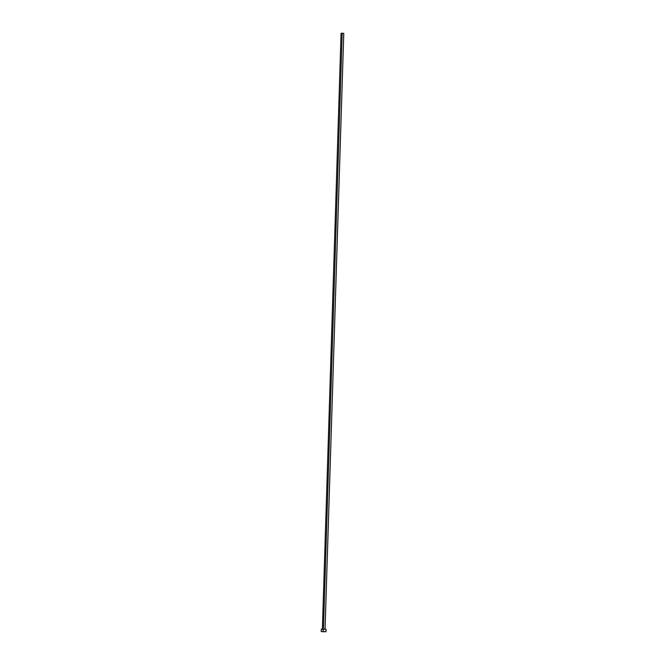 <?xml version="1.0" encoding="UTF-8"?>
<svg xmlns="http://www.w3.org/2000/svg" width="665" height="665" viewBox="0 0 665 665"><rect width="100%" height="100%" fill="white"/><g stroke="black" fill="none" stroke-linecap="round" stroke-linejoin="round"><path stroke-width="1" d="M323.448 629.281L342.176 33.333L341.079 33.267L342.683 33.275L343.772 33.35L342.176 33.333L323.448 629.281L322.375 629.223L325.044 629.298L323.448 629.281M321.403 631.551L323.173 631.7L323.248 629.306L321.303 629.181L322.35 629.157L321.303 629.181L323.248 629.306L323.173 631.7L326.016 631.725L326.091 629.331L323.248 629.306L325.01 629.24M325.044 629.24L326.091 629.331M322.375 629.223L341.079 33.267L343.772 33.35L341.079 33.267M322.741 629.198L323.173 629.206M323.14 631.567L321.619 631.551M321.303 629.181L321.228 631.575L326.016 631.725M325.966 631.708L324.936 631.634M324.52 631.617L324.071 631.6M325.044 629.298L343.772 33.35"/></g></svg>
